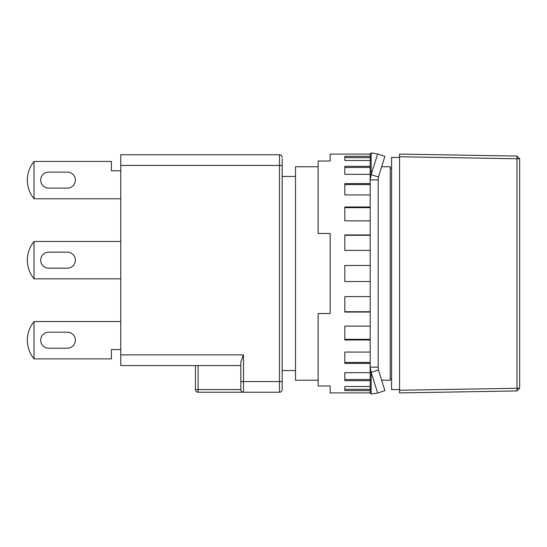 <?xml version="1.0" encoding="UTF-8"?>
<svg xmlns="http://www.w3.org/2000/svg" width="547" height="547" viewBox="0 0 547 547"><rect width="100%" height="100%" fill="white"/><g stroke="black" fill="none" stroke-linecap="round" stroke-linejoin="round"><path stroke-width="0.82" d="M399.577 389.573L391.57 389.573L391.57 157.427L399.577 157.427M318.142 380.233L295.517 380.233L295.517 166.767L318.142 166.767M381.642 166.767L390.237 166.767L390.237 380.233L381.642 380.233M516.983 390.948L516.983 388.281L519.65 388.192L516.983 390.948L399.577 392.903L399.577 154.097L516.983 156.052L516.983 388.281L399.577 390.237M399.577 156.763L519.65 158.808L519.65 388.192M495.862 155.697L472.957 155.314M516.983 156.052L519.65 158.808M48.697 188.113A8.007 8.007 0 0 1 40.69 180.107A8.007 8.007 0 0 1 48.697 172.107L67.377 172.107A8.007 8.007 0 0 1 75.377 180.107A8.007 8.007 0 0 1 67.377 188.113L48.697 188.113A8.007 8.007 0 0 1 40.69 180.107A8.007 8.007 0 0 1 48.697 172.107M48.697 348.213A8.007 8.007 0 0 1 40.69 340.207A8.007 8.007 0 0 1 48.697 332.2L67.377 332.2A8.007 8.007 0 0 1 75.377 340.207A8.007 8.007 0 0 1 67.377 348.213L48.697 348.213A8.007 8.007 0 0 1 40.69 340.207A8.007 8.007 0 0 1 48.697 332.2M48.697 268.167A8.007 8.007 0 0 1 40.69 260.16A8.007 8.007 0 0 1 48.697 252.153L67.377 252.153A8.007 8.007 0 0 1 75.377 260.16A8.007 8.007 0 0 1 67.377 268.167L48.697 268.167A8.007 8.007 0 0 1 40.69 260.16A8.007 8.007 0 0 1 48.697 252.153M120.743 170.773L111.403 170.773L111.403 161.433L34.058 161.433A29.353 29.353 0 0 0 34.023 161.481C29.647 166.924 27.425 173.132 27.35 180.107C27.425 187.088 29.647 193.296 34.023 198.739A29.353 29.353 0 0 0 34.058 198.787L120.743 198.787M34.023 358.839C29.647 353.396 27.425 347.188 27.35 340.207C27.425 333.226 29.647 327.017 34.023 321.574L34.023 358.839A29.353 29.353 0 0 0 34.058 358.887L111.403 358.887L111.403 349.547L120.743 349.547M120.743 321.527L34.058 321.527A29.353 29.353 0 0 0 34.023 321.574M120.743 241.48L34.058 241.48A29.353 29.353 0 0 0 34.023 241.528C29.647 246.97 27.425 253.179 27.35 260.16C27.425 267.134 29.647 273.35 34.023 278.792A29.353 29.353 0 0 0 34.058 278.833L120.743 278.833M240.817 365.553L120.743 365.553L120.743 165.433L279.503 165.433L279.503 392.24A2.667 2.667 0 0 0 282.17 389.573L282.17 381.3M282.17 389.573A2.667 2.667 0 0 1 279.503 392.24L243.483 392.24A2.667 2.667 0 0 1 240.817 389.573L240.817 381.567L240.817 389.573C240.981 391.18 241.87 392.069 243.483 392.24L198.123 392.24A2.667 2.667 -0 0 1 195.45 389.573L195.45 371.878M198.123 392.24L198.123 389.573L240.817 389.573A2.667 2.667 0 0 0 243.483 392.24L243.483 381.567L240.817 381.567L240.817 361.943L243.483 354.88L120.743 354.88M120.743 165.433L120.743 154.76L279.503 154.76L279.503 165.433L282.17 165.433L282.17 381.567L243.483 381.567L243.483 354.88M195.45 365.553L195.45 373.546M34.023 161.481L34.023 198.739M34.023 241.528L34.023 278.792M67.377 172.107A8.007 8.007 0 0 1 75.377 180.107A8.007 8.007 0 0 1 67.377 188.113M67.377 332.2A8.007 8.007 0 0 1 75.377 340.207A8.007 8.007 0 0 1 67.377 348.213M67.377 252.153A8.007 8.007 0 0 1 75.377 260.16A8.007 8.007 0 0 1 67.377 268.167M282.17 158.767L282.17 165.433M282.17 157.427A2.667 2.667 0 0 0 279.503 154.76A2.667 2.667 0 0 1 282.17 157.427M378.175 367.126L370.175 367.126L370.175 392.903L330.149 392.903L330.149 385.997L318.142 385.997L318.142 313.527L330.149 313.527L330.149 233.473L318.142 233.473L318.142 161.003L330.149 161.003L330.149 154.097L370.175 154.097L370.175 179.874L378.175 179.874L378.175 367.126L378.428 369.984L384.903 390.633L377.649 393.019L371.174 372.377L370.175 367.126L370.175 179.874L371.174 174.623L377.649 153.98L371.174 152.962L370.216 153.851M370.175 386.503L344.822 386.503L344.822 390.647L370.175 390.647M370.175 372.671L344.822 372.671L344.822 380.678L370.175 380.678M370.175 352.083L344.822 352.083L344.822 363.406L370.175 363.406M370.175 326.135L344.822 326.135L344.822 340.002L370.175 340.002M370.175 296.604L344.822 296.604L344.822 312.07L370.175 312.07M370.175 265.493L344.822 265.493L344.822 281.507L370.175 281.507M370.175 234.93L344.822 234.93L344.822 250.396L370.175 250.396M370.175 206.998L344.822 206.998L344.822 220.865L370.175 220.865M370.175 183.594L344.822 183.594L344.822 194.917L370.175 194.917M370.175 166.322L344.822 166.322L344.822 174.329L370.175 174.329M370.175 156.353L344.822 156.353L344.822 160.497L370.175 160.497M377.649 153.98L384.903 156.367L378.428 177.016L378.175 179.874M370.175 389.361L344.822 389.361M370.175 379.522L344.822 379.522M370.175 362.456L344.822 362.456M370.175 339.331L344.822 339.331M370.175 311.722L344.822 311.722M344.822 235.278L370.175 235.278M344.822 207.669L370.175 207.669M344.822 184.544L370.175 184.544M344.822 167.478L370.175 167.478M344.822 157.639L370.175 157.639M370.175 392.903L371.174 394.038L377.649 393.019M378.428 369.984L371.174 372.377L371.174 394.038M378.428 177.016L371.174 174.623L371.174 152.962M195.45 389.573L198.123 389.573L198.123 365.553M390.237 378.9L391.57 378.9M295.517 370.558L282.17 370.558M390.237 168.1L391.57 168.1M295.517 176.442L282.17 176.442"/></g></svg>
